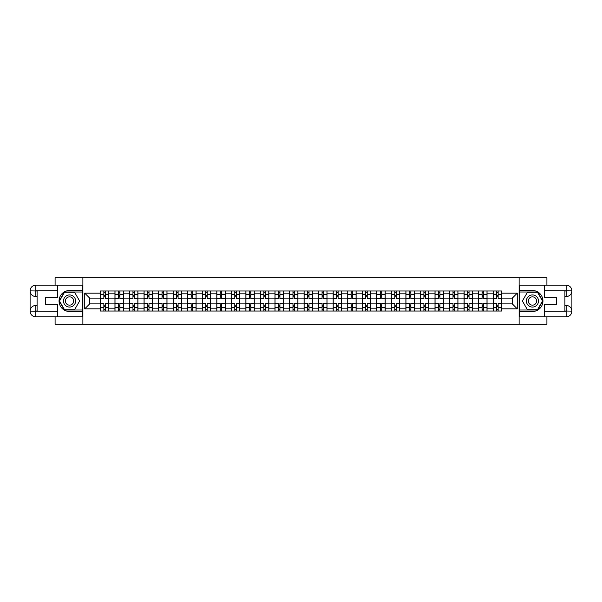 <?xml version="1.0" encoding="UTF-8"?>
<svg xmlns="http://www.w3.org/2000/svg" width="602" height="602" viewBox="0 0 602 602"><rect width="100%" height="100%" fill="white"/><g stroke="black" fill="none" stroke-linecap="round" stroke-linejoin="round"><path stroke-width="0.9" d="M55.091 316.855L55.091 324.312L546.909 324.312L546.909 316.855M546.909 285.145L546.909 277.688L55.091 277.688L55.091 285.145M114.959 311.023L114.959 293.821L108.804 293.821L108.804 311.023M108.804 293.821L108.804 290.977M114.959 293.821L114.959 290.977M123.35 290.977L123.35 311.023M129.505 311.023L129.505 290.977M137.903 290.977L137.903 311.023M144.059 311.023L144.059 290.977M152.449 290.977L152.449 311.023M158.604 311.023L158.604 290.977M166.995 290.977L166.995 311.023M173.15 311.023L173.15 290.977M181.541 290.977L181.541 311.023M187.696 311.023L187.696 290.977M196.094 290.977L196.094 311.023M202.242 311.023L202.242 290.977M210.64 290.977L210.64 311.023M216.795 311.023L216.795 290.977M225.186 290.977L225.186 311.023M231.341 311.023L231.341 290.977M239.731 290.977L239.731 311.023M245.887 311.023L245.887 290.977M254.277 290.977L254.277 311.023M260.433 311.023L260.433 290.977M268.831 290.977L268.831 311.023M274.986 311.023L274.986 290.977M283.376 290.977L283.376 311.023M289.532 311.023L289.532 290.977M297.922 290.977L297.922 311.023M304.078 311.023L304.078 290.977M312.468 290.977L312.468 311.023M318.624 311.023L318.624 290.977M327.014 290.977L327.014 311.023M333.169 311.023L333.169 290.977M341.567 290.977L341.567 311.023M347.723 311.023L347.723 290.977M356.113 290.977L356.113 311.023M362.269 311.023L362.269 290.977M370.659 290.977L370.659 311.023M376.814 311.023L376.814 290.977M385.205 290.977L385.205 311.023M391.36 311.023L391.36 290.977M399.758 290.977L399.758 311.023M405.906 311.023L405.906 290.977M414.304 290.977L414.304 311.023M420.459 311.023L420.459 290.977M428.85 290.977L428.85 311.023M435.005 311.023L435.005 290.977M443.396 290.977L443.396 311.023M449.551 311.023L449.551 290.977M457.941 290.977L457.941 311.023M464.097 311.023L464.097 290.977M472.495 290.977L472.495 311.023M478.65 311.023L478.65 290.977M487.041 290.977L487.041 311.023M493.196 311.023L493.196 290.977M493.196 303.89L487.041 303.89M478.65 303.89L472.495 303.89M464.097 303.89L457.941 303.89M449.551 303.89L443.396 303.89M435.005 303.89L428.85 303.89M420.459 303.89L414.304 303.89M405.906 303.89L399.758 303.89M391.36 303.89L385.205 303.89M376.814 303.89L370.659 303.89M362.269 303.89L356.113 303.89M347.723 303.89L341.567 303.89M333.169 303.89L327.014 303.89M318.624 303.89L312.468 303.89M304.078 303.89L297.922 303.89M289.532 303.89L283.376 303.89M274.986 303.89L268.831 303.89M260.433 303.89L254.277 303.89M245.887 303.89L239.731 303.89M231.341 303.89L225.186 303.89M216.795 303.89L210.64 303.89M202.242 303.89L196.094 303.89M187.696 303.89L181.541 303.89M173.15 303.89L166.995 303.89M158.604 303.89L152.449 303.89M144.059 303.89L137.903 303.89M129.505 303.89L123.35 303.89M114.959 303.89L108.804 303.89M493.196 298.11L487.041 298.11M478.65 298.11L472.495 298.11M464.097 298.11L457.941 298.11M449.551 298.11L443.396 298.11M435.005 298.11L428.85 298.11M420.459 298.11L414.304 298.11M405.906 298.11L399.758 298.11M391.36 298.11L385.205 298.11M376.814 298.11L370.659 298.11M362.269 298.11L356.113 298.11M347.723 298.11L341.567 298.11M333.169 298.11L327.014 298.11M318.624 298.11L312.468 298.11M304.078 298.11L297.922 298.11M289.532 298.11L283.376 298.11M274.986 298.11L268.831 298.11M260.433 298.11L254.277 298.11M245.887 298.11L239.731 298.11M231.341 298.11L225.186 298.11M216.795 298.11L210.64 298.11M202.242 298.11L196.094 298.11M187.696 298.11L181.541 298.11M173.15 298.11L166.995 298.11M158.604 298.11L152.449 298.11M144.059 298.11L137.903 298.11M129.505 298.11L123.35 298.11M114.959 298.11L108.804 298.11M89.69 303.89L100.414 303.89L100.414 298.11L89.69 298.11L89.69 303.89L84.747 308.834L84.747 293.166L100.414 293.166L100.414 298.11M501.586 298.11L501.586 303.89L512.31 303.89L512.31 298.11L501.586 298.11L501.586 290.977L100.414 290.977L100.414 293.166M501.586 293.166L517.253 293.166L517.253 308.834L501.586 308.834L501.586 303.89M100.414 303.89L100.414 311.023L501.586 311.023L501.586 308.834M100.414 308.834L84.747 308.834M519.12 324.312L519.12 277.688M82.88 324.312L82.88 277.688M105.358 309.624L103.86 309.624M103.86 292.376L105.358 292.376M119.903 309.624L118.413 309.624M118.413 292.376L119.903 292.376M134.449 309.624L132.959 309.624M132.959 292.376L134.449 292.376M148.995 309.624L147.505 309.624M147.505 292.376L148.995 292.376M163.548 309.624L162.051 309.624M162.051 292.376L163.548 292.376M178.094 309.624L176.604 309.624M176.604 292.376L178.094 292.376M192.64 309.624L191.15 309.624M191.15 292.376L192.64 292.376M207.186 309.624L205.696 309.624M205.696 292.376L207.186 292.376M221.732 309.624L220.242 309.624M220.242 292.376L221.732 292.376M236.285 309.624L234.788 309.624M234.788 292.376L236.285 292.376M250.831 309.624L249.341 309.624M249.341 292.376L250.831 292.376M265.377 309.624L263.887 309.624M263.887 292.376L265.377 292.376M279.922 309.624L278.433 309.624M278.433 292.376L279.922 292.376M294.476 309.624L292.978 309.624M292.978 292.376L294.476 292.376M309.022 309.624L307.524 309.624M307.524 292.376L309.022 292.376M323.567 309.624L322.078 309.624M322.078 292.376L323.567 292.376M338.113 309.624L336.623 309.624M336.623 292.376L338.113 292.376M352.659 309.624L351.169 309.624M351.169 292.376L352.659 292.376M367.212 309.624L365.715 309.624M365.715 292.376L367.212 292.376M381.758 309.624L380.268 309.624M380.268 292.376L381.758 292.376M396.304 309.624L394.814 309.624M394.814 292.376L396.304 292.376M410.85 309.624L409.36 309.624M409.36 292.376L410.85 292.376M425.396 309.624L423.906 309.624M423.906 292.376L425.396 292.376M439.949 309.624L438.452 309.624M438.452 292.376L439.949 292.376M454.495 309.624L453.005 309.624M453.005 292.376L454.495 292.376M469.041 309.624L467.551 309.624M467.551 292.376L469.041 292.376M483.587 309.624L482.097 309.624M482.097 292.376L483.587 292.376M498.14 309.624L496.642 309.624M496.642 292.376L498.14 292.376M84.747 293.166L89.69 298.11M512.31 303.89L517.253 308.834M512.31 298.11L517.253 293.166M108.759 311.023L108.759 298.81L105.358 298.81L105.358 290.977M103.86 290.977L103.86 298.81L100.459 298.81L100.459 290.977M108.759 298.81L108.759 290.977M100.459 311.023L100.459 303.19L103.86 303.19L103.86 311.023M105.358 311.023L105.358 303.19L108.759 303.19M103.86 296.756L105.358 296.756M100.459 303.19L100.459 298.81M105.358 305.244L103.86 305.244M105.358 309.812L103.86 309.812M103.86 306.456L105.358 306.456M105.358 295.544L103.86 295.544M103.86 292.188L105.358 292.188M37.091 296.568L35.834 296.568A5.734 5.734 0 0 1 30.1 290.879A5.734 5.734 0 0 1 35.834 285.145L82.79 285.145L82.79 290.51L69.546 290.51A10.49 10.49 0 0 0 59.056 301A10.49 10.49 0 0 0 69.546 311.49L82.79 311.49L82.79 316.855L35.834 316.855A5.734 5.734 0 0 1 30.1 311.121A5.734 5.734 0 0 1 35.834 305.432L37.091 305.432M82.79 311.49L82.79 290.51M57.611 285.145L57.611 297.689L45.579 297.689L45.579 304.311L57.611 304.311L57.611 316.855M35.834 296.568A5.734 5.734 0 0 1 30.1 290.879L35.834 290.977L35.834 296.568A5.734 5.734 0 0 1 30.1 290.879L30.1 311.121L57.611 311.257M35.834 311.257L35.834 316.855A5.734 5.734 0 0 1 30.1 311.121A5.734 5.734 0 0 1 35.834 305.432L35.834 311.023L37.091 311.023L37.091 290.977L35.834 290.977M82.79 292L64.354 292L59.154 301L64.354 310L82.79 310M564.909 305.432L566.166 305.432A5.734 5.734 0 0 1 571.9 311.121A5.734 5.734 0 0 1 566.166 316.855L519.21 316.855L519.21 311.49L532.454 311.49A10.49 10.49 0 0 0 542.944 301A10.49 10.49 0 0 0 532.454 290.51L519.21 290.51L519.21 285.145L566.166 285.145A5.734 5.734 0 0 1 571.9 290.879A5.734 5.734 0 0 1 566.166 296.568L564.909 296.568M519.21 290.51L519.21 311.49M544.389 316.855L544.389 304.311L556.421 304.311L556.421 297.689L544.389 297.689L544.389 285.145M566.166 305.432A5.734 5.734 0 0 1 571.9 311.121L566.166 311.023L566.166 305.432A5.734 5.734 0 0 1 571.9 311.121L571.9 290.879L544.389 290.743M566.166 290.743L566.166 285.145A5.734 5.734 0 0 1 571.9 290.879A5.734 5.734 0 0 1 566.166 296.568L566.166 290.977L564.909 290.977L564.909 311.023L566.166 311.023M519.21 310L537.646 310L542.846 301L537.646 292L519.21 292M63.481 301A6.065 6.065 0 0 0 69.546 307.065A6.065 6.065 0 0 0 75.611 301A6.065 6.065 0 0 0 69.546 294.935A6.065 6.065 0 0 0 63.481 301M65.4 301A4.146 4.146 0 0 0 69.546 305.146A4.146 4.146 0 0 0 73.692 301A4.146 4.146 0 0 0 69.546 296.854A4.146 4.146 0 0 0 65.4 301M74.58 292.279L79.614 301L74.58 309.721L64.512 309.721L59.478 301L64.512 292.279L74.58 292.279M526.389 301A6.065 6.065 0 0 0 532.454 307.065A6.065 6.065 0 0 0 538.519 301A6.065 6.065 0 0 0 532.454 294.935A6.065 6.065 0 0 0 526.389 301M528.308 301A4.146 4.146 0 0 0 532.454 305.146A4.146 4.146 0 0 0 536.6 301A4.146 4.146 0 0 0 532.454 296.854A4.146 4.146 0 0 0 528.308 301M537.488 292.279L542.522 301L537.488 309.721L527.42 309.721L522.385 301L527.42 292.279L537.488 292.279M123.305 311.023L123.305 298.81L119.903 298.81L119.903 290.977M118.413 290.977L118.413 298.81L115.005 298.81L115.005 290.977M123.305 298.81L123.305 290.977M115.005 311.023L115.005 303.19L118.413 303.19L118.413 311.023M119.903 311.023L119.903 303.19L123.305 303.19M118.413 296.756L119.903 296.756M115.005 303.19L115.005 298.81M119.903 305.244L118.413 305.244M119.903 309.812L118.413 309.812M118.413 306.456L119.903 306.456M119.903 295.544L118.413 295.544M118.413 292.188L119.903 292.188M137.85 311.023L137.85 298.81L134.449 298.81L134.449 290.977M132.959 290.977L132.959 298.81L129.558 298.81L129.558 290.977M137.85 298.81L137.85 290.977M129.558 311.023L129.558 303.19L132.959 303.19L132.959 311.023M134.449 311.023L134.449 303.19L137.85 303.19M132.959 296.756L134.449 296.756M129.558 303.19L129.558 298.81M134.449 305.244L132.959 305.244M134.449 309.812L132.959 309.812M132.959 306.456L134.449 306.456M134.449 295.544L132.959 295.544M132.959 292.188L134.449 292.188M152.404 311.023L152.404 298.81L148.995 298.81L148.995 290.977M147.505 290.977L147.505 298.81L144.104 298.81L144.104 290.977M152.404 298.81L152.404 290.977M144.104 311.023L144.104 303.19L147.505 303.19L147.505 311.023M148.995 311.023L148.995 303.19L152.404 303.19M147.505 296.756L148.995 296.756M144.104 303.19L144.104 298.81M148.995 305.244L147.505 305.244M148.995 309.812L147.505 309.812M147.505 306.456L148.995 306.456M148.995 295.544L147.505 295.544M147.505 292.188L148.995 292.188M166.95 311.023L166.95 298.81L163.548 298.81L163.548 290.977M162.051 290.977L162.051 298.81L158.65 298.81L158.65 290.977M166.95 298.81L166.95 290.977M158.65 311.023L158.65 303.19L162.051 303.19L162.051 311.023M163.548 311.023L163.548 303.19L166.95 303.19M162.051 296.756L163.548 296.756M158.65 303.19L158.65 298.81M163.548 305.244L162.051 305.244M163.548 309.812L162.051 309.812M162.051 306.456L163.548 306.456M163.548 295.544L162.051 295.544M162.051 292.188L163.548 292.188M181.495 311.023L181.495 298.81L178.094 298.81L178.094 290.977M176.604 290.977L176.604 298.81L173.195 298.81L173.195 290.977M181.495 298.81L181.495 290.977M173.195 311.023L173.195 303.19L176.604 303.19L176.604 311.023M178.094 311.023L178.094 303.19L181.495 303.19M176.604 296.756L178.094 296.756M173.195 303.19L173.195 298.81M178.094 305.244L176.604 305.244M178.094 309.812L176.604 309.812M176.604 306.456L178.094 306.456M178.094 295.544L176.604 295.544M176.604 292.188L178.094 292.188M196.041 311.023L196.041 298.81L192.64 298.81L192.64 290.977M191.15 290.977L191.15 298.81L187.741 298.81L187.741 290.977M196.041 298.81L196.041 290.977M187.741 311.023L187.741 303.19L191.15 303.19L191.15 311.023M192.64 311.023L192.64 303.19L196.041 303.19M191.15 296.756L192.64 296.756M187.741 303.19L187.741 298.81M192.64 305.244L191.15 305.244M192.64 309.812L191.15 309.812M191.15 306.456L192.64 306.456M192.64 295.544L191.15 295.544M191.15 292.188L192.64 292.188M210.595 311.023L210.595 298.81L207.186 298.81L207.186 290.977M205.696 290.977L205.696 298.81L202.295 298.81L202.295 290.977M210.595 298.81L210.595 290.977M202.295 311.023L202.295 303.19L205.696 303.19L205.696 311.023M207.186 311.023L207.186 303.19L210.595 303.19M205.696 296.756L207.186 296.756M202.295 303.19L202.295 298.81M207.186 305.244L205.696 305.244M207.186 309.812L205.696 309.812M205.696 306.456L207.186 306.456M207.186 295.544L205.696 295.544M205.696 292.188L207.186 292.188M225.14 311.023L225.14 298.81L221.732 298.81L221.732 290.977M220.242 290.977L220.242 298.81L216.84 298.81L216.84 290.977M225.14 298.81L225.14 290.977M216.84 311.023L216.84 303.19L220.242 303.19L220.242 311.023M221.732 311.023L221.732 303.19L225.14 303.19M220.242 296.756L221.732 296.756M216.84 303.19L216.84 298.81M221.732 305.244L220.242 305.244M221.732 309.812L220.242 309.812M220.242 306.456L221.732 306.456M221.732 295.544L220.242 295.544M220.242 292.188L221.732 292.188M239.686 311.023L239.686 298.81L236.285 298.81L236.285 290.977M234.788 290.977L234.788 298.81L231.386 298.81L231.386 290.977M239.686 298.81L239.686 290.977M231.386 311.023L231.386 303.19L234.788 303.19L234.788 311.023M236.285 311.023L236.285 303.19L239.686 303.19M234.788 296.756L236.285 296.756M231.386 303.19L231.386 298.81M236.285 305.244L234.788 305.244M236.285 309.812L234.788 309.812M234.788 306.456L236.285 306.456M236.285 295.544L234.788 295.544M234.788 292.188L236.285 292.188M254.232 311.023L254.232 298.81L250.831 298.81L250.831 290.977M249.341 290.977L249.341 298.81L245.932 298.81L245.932 290.977M254.232 298.81L254.232 290.977M245.932 311.023L245.932 303.19L249.341 303.19L249.341 311.023M250.831 311.023L250.831 303.19L254.232 303.19M249.341 296.756L250.831 296.756M245.932 303.19L245.932 298.81M250.831 305.244L249.341 305.244M250.831 309.812L249.341 309.812M249.341 306.456L250.831 306.456M250.831 295.544L249.341 295.544M249.341 292.188L250.831 292.188M268.778 311.023L268.778 298.81L265.377 298.81L265.377 290.977M263.887 290.977L263.887 298.81L260.478 298.81L260.478 290.977M268.778 298.81L268.778 290.977M260.478 311.023L260.478 303.19L263.887 303.19L263.887 311.023M265.377 311.023L265.377 303.19L268.778 303.19M263.887 296.756L265.377 296.756M260.478 303.19L260.478 298.81M265.377 305.244L263.887 305.244M265.377 309.812L263.887 309.812M263.887 306.456L265.377 306.456M265.377 295.544L263.887 295.544M263.887 292.188L265.377 292.188M283.331 311.023L283.331 298.81L279.922 298.81L279.922 290.977M278.433 290.977L278.433 298.81L275.031 298.81L275.031 290.977M283.331 298.81L283.331 290.977M275.031 311.023L275.031 303.19L278.433 303.19L278.433 311.023M279.922 311.023L279.922 303.19L283.331 303.19M278.433 296.756L279.922 296.756M275.031 303.19L275.031 298.81M279.922 305.244L278.433 305.244M279.922 309.812L278.433 309.812M278.433 306.456L279.922 306.456M279.922 295.544L278.433 295.544M278.433 292.188L279.922 292.188M297.877 311.023L297.877 298.81L294.476 298.81L294.476 290.977M292.978 290.977L292.978 298.81L289.577 298.81L289.577 290.977M297.877 298.81L297.877 290.977M289.577 311.023L289.577 303.19L292.978 303.19L292.978 311.023M294.476 311.023L294.476 303.19L297.877 303.19M292.978 296.756L294.476 296.756M289.577 303.19L289.577 298.81M294.476 305.244L292.978 305.244M294.476 309.812L292.978 309.812M292.978 306.456L294.476 306.456M294.476 295.544L292.978 295.544M292.978 292.188L294.476 292.188M312.423 311.023L312.423 298.81L309.022 298.81L309.022 290.977M307.524 290.977L307.524 298.81L304.123 298.81L304.123 290.977M312.423 298.81L312.423 290.977M304.123 311.023L304.123 303.19L307.524 303.19L307.524 311.023M309.022 311.023L309.022 303.19L312.423 303.19M307.524 296.756L309.022 296.756M304.123 303.19L304.123 298.81M309.022 305.244L307.524 305.244M309.022 309.812L307.524 309.812M307.524 306.456L309.022 306.456M309.022 295.544L307.524 295.544M307.524 292.188L309.022 292.188M326.969 311.023L326.969 298.81L323.567 298.81L323.567 290.977M322.078 290.977L322.078 298.81L318.669 298.81L318.669 290.977M326.969 298.81L326.969 290.977M318.669 311.023L318.669 303.19L322.078 303.19L322.078 311.023M323.567 311.023L323.567 303.19L326.969 303.19M322.078 296.756L323.567 296.756M318.669 303.19L318.669 298.81M323.567 305.244L322.078 305.244M323.567 309.812L322.078 309.812M322.078 306.456L323.567 306.456M323.567 295.544L322.078 295.544M322.078 292.188L323.567 292.188M341.522 311.023L341.522 298.81L338.113 298.81L338.113 290.977M336.623 290.977L336.623 298.81L333.222 298.81L333.222 290.977M341.522 298.81L341.522 290.977M333.222 311.023L333.222 303.19L336.623 303.19L336.623 311.023M338.113 311.023L338.113 303.19L341.522 303.19M336.623 296.756L338.113 296.756M333.222 303.19L333.222 298.81M338.113 305.244L336.623 305.244M338.113 309.812L336.623 309.812M336.623 306.456L338.113 306.456M338.113 295.544L336.623 295.544M336.623 292.188L338.113 292.188M356.068 311.023L356.068 298.81L352.659 298.81L352.659 290.977M351.169 290.977L351.169 298.81L347.768 298.81L347.768 290.977M356.068 298.81L356.068 290.977M347.768 311.023L347.768 303.19L351.169 303.19L351.169 311.023M352.659 311.023L352.659 303.19L356.068 303.19M351.169 296.756L352.659 296.756M347.768 303.19L347.768 298.81M352.659 305.244L351.169 305.244M352.659 309.812L351.169 309.812M351.169 306.456L352.659 306.456M352.659 295.544L351.169 295.544M351.169 292.188L352.659 292.188M370.614 311.023L370.614 298.81L367.212 298.81L367.212 290.977M365.715 290.977L365.715 298.81L362.314 298.81L362.314 290.977M370.614 298.81L370.614 290.977M362.314 311.023L362.314 303.19L365.715 303.19L365.715 311.023M367.212 311.023L367.212 303.19L370.614 303.19M365.715 296.756L367.212 296.756M362.314 303.19L362.314 298.81M367.212 305.244L365.715 305.244M367.212 309.812L365.715 309.812M365.715 306.456L367.212 306.456M367.212 295.544L365.715 295.544M365.715 292.188L367.212 292.188M385.16 311.023L385.16 298.81L381.758 298.81L381.758 290.977M380.268 290.977L380.268 298.81L376.86 298.81L376.86 290.977M385.16 298.81L385.16 290.977M376.86 311.023L376.86 303.19L380.268 303.19L380.268 311.023M381.758 311.023L381.758 303.19L385.16 303.19M380.268 296.756L381.758 296.756M376.86 303.19L376.86 298.81M381.758 305.244L380.268 305.244M381.758 309.812L380.268 309.812M380.268 306.456L381.758 306.456M381.758 295.544L380.268 295.544M380.268 292.188L381.758 292.188M399.705 311.023L399.705 298.81L396.304 298.81L396.304 290.977M394.814 290.977L394.814 298.81L391.405 298.81L391.405 290.977M399.705 298.81L399.705 290.977M391.405 311.023L391.405 303.19L394.814 303.19L394.814 311.023M396.304 311.023L396.304 303.19L399.705 303.19M394.814 296.756L396.304 296.756M391.405 303.19L391.405 298.81M396.304 305.244L394.814 305.244M396.304 309.812L394.814 309.812M394.814 306.456L396.304 306.456M396.304 295.544L394.814 295.544M394.814 292.188L396.304 292.188M414.259 311.023L414.259 298.81L410.85 298.81L410.85 290.977M409.36 290.977L409.36 298.81L405.959 298.81L405.959 290.977M414.259 298.81L414.259 290.977M405.959 311.023L405.959 303.19L409.36 303.19L409.36 311.023M410.85 311.023L410.85 303.19L414.259 303.19M409.36 296.756L410.85 296.756M405.959 303.19L405.959 298.81M410.85 305.244L409.36 305.244M410.85 309.812L409.36 309.812M409.36 306.456L410.85 306.456M410.85 295.544L409.36 295.544M409.36 292.188L410.85 292.188M428.805 311.023L428.805 298.81L425.396 298.81L425.396 290.977M423.906 290.977L423.906 298.81L420.505 298.81L420.505 290.977M428.805 298.81L428.805 290.977M420.505 311.023L420.505 303.19L423.906 303.19L423.906 311.023M425.396 311.023L425.396 303.19L428.805 303.19M423.906 296.756L425.396 296.756M420.505 303.19L420.505 298.81M425.396 305.244L423.906 305.244M425.396 309.812L423.906 309.812M423.906 306.456L425.396 306.456M425.396 295.544L423.906 295.544M423.906 292.188L425.396 292.188M443.35 311.023L443.35 298.81L439.949 298.81L439.949 290.977M438.452 290.977L438.452 298.81L435.05 298.81L435.05 290.977M443.35 298.81L443.35 290.977M435.05 311.023L435.05 303.19L438.452 303.19L438.452 311.023M439.949 311.023L439.949 303.19L443.35 303.19M438.452 296.756L439.949 296.756M435.05 303.19L435.05 298.81M439.949 305.244L438.452 305.244M439.949 309.812L438.452 309.812M438.452 306.456L439.949 306.456M439.949 295.544L438.452 295.544M438.452 292.188L439.949 292.188M457.896 311.023L457.896 298.81L454.495 298.81L454.495 290.977M453.005 290.977L453.005 298.81L449.596 298.81L449.596 290.977M457.896 298.81L457.896 290.977M449.596 311.023L449.596 303.19L453.005 303.19L453.005 311.023M454.495 311.023L454.495 303.19L457.896 303.19M453.005 296.756L454.495 296.756M449.596 303.19L449.596 298.81M454.495 305.244L453.005 305.244M454.495 309.812L453.005 309.812M453.005 306.456L454.495 306.456M454.495 295.544L453.005 295.544M453.005 292.188L454.495 292.188M472.442 311.023L472.442 298.81L469.041 298.81L469.041 290.977M467.551 290.977L467.551 298.81L464.15 298.81L464.15 290.977M472.442 298.81L472.442 290.977M464.15 311.023L464.15 303.19L467.551 303.19L467.551 311.023M469.041 311.023L469.041 303.19L472.442 303.19M467.551 296.756L469.041 296.756M464.15 303.19L464.15 298.81M469.041 305.244L467.551 305.244M469.041 309.812L467.551 309.812M467.551 306.456L469.041 306.456M469.041 295.544L467.551 295.544M467.551 292.188L469.041 292.188M486.995 311.023L486.995 298.81L483.587 298.81L483.587 290.977M482.097 290.977L482.097 298.81L478.695 298.81L478.695 290.977M486.995 298.81L486.995 290.977M478.695 311.023L478.695 303.19L482.097 303.19L482.097 311.023M483.587 311.023L483.587 303.19L486.995 303.19M482.097 296.756L483.587 296.756M478.695 303.19L478.695 298.81M483.587 305.244L482.097 305.244M483.587 309.812L482.097 309.812M482.097 306.456L483.587 306.456M483.587 295.544L482.097 295.544M482.097 292.188L483.587 292.188M501.541 311.023L501.541 298.81L498.14 298.81L498.14 290.977M496.642 290.977L496.642 298.81L493.241 298.81L493.241 290.977M501.541 298.81L501.541 290.977M493.241 311.023L493.241 303.19L496.642 303.19L496.642 311.023M498.14 311.023L498.14 303.19L501.541 303.19M496.642 296.756L498.14 296.756M493.241 303.19L493.241 298.81M498.14 305.244L496.642 305.244M498.14 309.812L496.642 309.812M496.642 306.456L498.14 306.456M498.14 295.544L496.642 295.544M496.642 292.188L498.14 292.188M478.65 293.821L472.495 293.821M464.097 293.821L457.941 293.821M449.551 293.821L443.396 293.821M435.005 293.821L428.85 293.821M420.459 293.821L414.304 293.821M405.906 293.821L399.758 293.821M391.36 293.821L385.205 293.821M376.814 293.821L370.659 293.821M362.269 293.821L356.113 293.821M347.723 293.821L341.567 293.821M333.169 293.821L327.014 293.821M318.624 293.821L312.468 293.821M304.078 293.821L297.922 293.821M289.532 293.821L283.376 293.821M274.986 293.821L268.831 293.821M260.433 293.821L254.277 293.821M245.887 293.821L239.731 293.821M231.341 293.821L225.186 293.821M216.795 293.821L210.64 293.821M202.242 293.821L196.094 293.821M187.696 293.821L181.541 293.821M173.15 293.821L166.995 293.821M158.604 293.821L152.449 293.821M144.059 293.821L137.903 293.821M129.505 293.821L123.35 293.821M493.196 293.821L487.041 293.821M478.65 308.179L472.495 308.179M464.097 308.179L457.941 308.179M449.551 308.179L443.396 308.179M435.005 308.179L428.85 308.179M420.459 308.179L414.304 308.179M405.906 308.179L399.758 308.179M391.36 308.179L385.205 308.179M376.814 308.179L370.659 308.179M362.269 308.179L356.113 308.179M347.723 308.179L341.567 308.179M333.169 308.179L327.014 308.179M318.624 308.179L312.468 308.179M304.078 308.179L297.922 308.179M289.532 308.179L283.376 308.179M274.986 308.179L268.831 308.179M260.433 308.179L254.277 308.179M245.887 308.179L239.731 308.179M231.341 308.179L225.186 308.179M216.795 308.179L210.64 308.179M202.242 308.179L196.094 308.179M187.696 308.179L181.541 308.179M173.15 308.179L166.995 308.179M158.604 308.179L152.449 308.179M144.059 308.179L137.903 308.179M129.505 308.179L123.35 308.179M114.959 308.179L108.804 308.179M493.196 308.179L487.041 308.179M108.759 294.19L105.358 294.19M103.86 294.19L100.459 294.19M103.86 294.318L100.459 294.318M103.86 307.682L100.459 307.682M103.86 307.81L100.459 307.81M108.759 307.81L105.358 307.81M108.759 294.318L105.358 294.318M108.759 307.682L105.358 307.682M57.611 290.743L35.699 290.841M30.1 311.121A5.734 5.734 0 0 1 35.834 305.432M30.1 290.879A5.734 5.734 0 0 1 35.834 285.145L35.834 290.743M544.389 311.257L566.301 311.159M571.9 290.879A5.734 5.734 0 0 1 566.166 296.568M571.9 311.121A5.734 5.734 0 0 1 566.166 316.855L566.166 311.257M123.305 294.19L119.903 294.19M118.413 294.19L115.005 294.19M118.413 294.318L115.005 294.318M118.413 307.682L115.005 307.682M118.413 307.81L115.005 307.81M123.305 307.81L119.903 307.81M123.305 294.318L119.903 294.318M123.305 307.682L119.903 307.682M137.85 294.19L134.449 294.19M132.959 294.19L129.558 294.19M132.959 294.318L129.558 294.318M132.959 307.682L129.558 307.682M132.959 307.81L129.558 307.81M137.85 307.81L134.449 307.81M137.85 294.318L134.449 294.318M137.85 307.682L134.449 307.682M152.404 294.19L148.995 294.19M147.505 294.19L144.104 294.19M147.505 294.318L144.104 294.318M147.505 307.682L144.104 307.682M147.505 307.81L144.104 307.81M152.404 307.81L148.995 307.81M152.404 294.318L148.995 294.318M152.404 307.682L148.995 307.682M166.95 294.19L163.548 294.19M162.051 294.19L158.65 294.19M162.051 294.318L158.65 294.318M162.051 307.682L158.65 307.682M162.051 307.81L158.65 307.81M166.95 307.81L163.548 307.81M166.95 294.318L163.548 294.318M166.95 307.682L163.548 307.682M181.495 294.19L178.094 294.19M176.604 294.19L173.195 294.19M176.604 294.318L173.195 294.318M176.604 307.682L173.195 307.682M176.604 307.81L173.195 307.81M181.495 307.81L178.094 307.81M181.495 294.318L178.094 294.318M181.495 307.682L178.094 307.682M196.041 294.19L192.64 294.19M191.15 294.19L187.741 294.19M191.15 294.318L187.741 294.318M191.15 307.682L187.741 307.682M191.15 307.81L187.741 307.81M196.041 307.81L192.64 307.81M196.041 294.318L192.64 294.318M196.041 307.682L192.64 307.682M210.595 294.19L207.186 294.19M205.696 294.19L202.295 294.19M205.696 294.318L202.295 294.318M205.696 307.682L202.295 307.682M205.696 307.81L202.295 307.81M210.595 307.81L207.186 307.81M210.595 294.318L207.186 294.318M210.595 307.682L207.186 307.682M225.14 294.19L221.732 294.19M220.242 294.19L216.84 294.19M220.242 294.318L216.84 294.318M220.242 307.682L216.84 307.682M220.242 307.81L216.84 307.81M225.14 307.81L221.732 307.81M225.14 294.318L221.732 294.318M225.14 307.682L221.732 307.682M239.686 294.19L236.285 294.19M234.788 294.19L231.386 294.19M234.788 294.318L231.386 294.318M234.788 307.682L231.386 307.682M234.788 307.81L231.386 307.81M239.686 307.81L236.285 307.81M239.686 294.318L236.285 294.318M239.686 307.682L236.285 307.682M254.232 294.19L250.831 294.19M249.341 294.19L245.932 294.19M249.341 294.318L245.932 294.318M249.341 307.682L245.932 307.682M249.341 307.81L245.932 307.81M254.232 307.81L250.831 307.81M254.232 294.318L250.831 294.318M254.232 307.682L250.831 307.682M268.778 294.19L265.377 294.19M263.887 294.19L260.478 294.19M263.887 294.318L260.478 294.318M263.887 307.682L260.478 307.682M263.887 307.81L260.478 307.81M268.778 307.81L265.377 307.81M268.778 294.318L265.377 294.318M268.778 307.682L265.377 307.682M283.331 294.19L279.922 294.19M278.433 294.19L275.031 294.19M278.433 294.318L275.031 294.318M278.433 307.682L275.031 307.682M278.433 307.81L275.031 307.81M283.331 307.81L279.922 307.81M283.331 294.318L279.922 294.318M283.331 307.682L279.922 307.682M297.877 294.19L294.476 294.19M292.978 294.19L289.577 294.19M292.978 294.318L289.577 294.318M292.978 307.682L289.577 307.682M292.978 307.81L289.577 307.81M297.877 307.81L294.476 307.81M297.877 294.318L294.476 294.318M297.877 307.682L294.476 307.682M312.423 294.19L309.022 294.19M307.524 294.19L304.123 294.19M307.524 294.318L304.123 294.318M307.524 307.682L304.123 307.682M307.524 307.81L304.123 307.81M312.423 307.81L309.022 307.81M312.423 294.318L309.022 294.318M312.423 307.682L309.022 307.682M326.969 294.19L323.567 294.19M322.078 294.19L318.669 294.19M322.078 294.318L318.669 294.318M322.078 307.682L318.669 307.682M322.078 307.81L318.669 307.81M326.969 307.81L323.567 307.81M326.969 294.318L323.567 294.318M326.969 307.682L323.567 307.682M341.522 294.19L338.113 294.19M336.623 294.19L333.222 294.19M336.623 294.318L333.222 294.318M336.623 307.682L333.222 307.682M336.623 307.81L333.222 307.81M341.522 307.81L338.113 307.81M341.522 294.318L338.113 294.318M341.522 307.682L338.113 307.682M356.068 294.19L352.659 294.19M351.169 294.19L347.768 294.19M351.169 294.318L347.768 294.318M351.169 307.682L347.768 307.682M351.169 307.81L347.768 307.81M356.068 307.81L352.659 307.81M356.068 294.318L352.659 294.318M356.068 307.682L352.659 307.682M370.614 294.19L367.212 294.19M365.715 294.19L362.314 294.19M365.715 294.318L362.314 294.318M365.715 307.682L362.314 307.682M365.715 307.81L362.314 307.81M370.614 307.81L367.212 307.81M370.614 294.318L367.212 294.318M370.614 307.682L367.212 307.682M385.16 294.19L381.758 294.19M380.268 294.19L376.86 294.19M380.268 294.318L376.86 294.318M380.268 307.682L376.86 307.682M380.268 307.81L376.86 307.81M385.16 307.81L381.758 307.81M385.16 294.318L381.758 294.318M385.16 307.682L381.758 307.682M399.705 294.19L396.304 294.19M394.814 294.19L391.405 294.19M394.814 294.318L391.405 294.318M394.814 307.682L391.405 307.682M394.814 307.81L391.405 307.81M399.705 307.81L396.304 307.81M399.705 294.318L396.304 294.318M399.705 307.682L396.304 307.682M414.259 294.19L410.85 294.19M409.36 294.19L405.959 294.19M409.36 294.318L405.959 294.318M409.36 307.682L405.959 307.682M409.36 307.81L405.959 307.81M414.259 307.81L410.85 307.81M414.259 294.318L410.85 294.318M414.259 307.682L410.85 307.682M428.805 294.19L425.396 294.19M423.906 294.19L420.505 294.19M423.906 294.318L420.505 294.318M423.906 307.682L420.505 307.682M423.906 307.81L420.505 307.81M428.805 307.81L425.396 307.81M428.805 294.318L425.396 294.318M428.805 307.682L425.396 307.682M443.35 294.19L439.949 294.19M438.452 294.19L435.05 294.19M438.452 294.318L435.05 294.318M438.452 307.682L435.05 307.682M438.452 307.81L435.05 307.81M443.35 307.81L439.949 307.81M443.35 294.318L439.949 294.318M443.35 307.682L439.949 307.682M457.896 294.19L454.495 294.19M453.005 294.19L449.596 294.19M453.005 294.318L449.596 294.318M453.005 307.682L449.596 307.682M453.005 307.81L449.596 307.81M457.896 307.81L454.495 307.81M457.896 294.318L454.495 294.318M457.896 307.682L454.495 307.682M472.442 294.19L469.041 294.19M467.551 294.19L464.15 294.19M467.551 294.318L464.15 294.318M467.551 307.682L464.15 307.682M467.551 307.81L464.15 307.81M472.442 307.81L469.041 307.81M472.442 294.318L469.041 294.318M472.442 307.682L469.041 307.682M486.995 294.19L483.587 294.19M482.097 294.19L478.695 294.19M482.097 294.318L478.695 294.318M482.097 307.682L478.695 307.682M482.097 307.81L478.695 307.81M486.995 307.81L483.587 307.81M486.995 294.318L483.587 294.318M486.995 307.682L483.587 307.682M501.541 294.19L498.14 294.19M496.642 294.19L493.241 294.19M496.642 294.318L493.241 294.318M496.642 307.682L493.241 307.682M496.642 307.81L493.241 307.81M501.541 307.81L498.14 307.81M501.541 294.318L498.14 294.318M501.541 307.682L498.14 307.682"/></g></svg>
